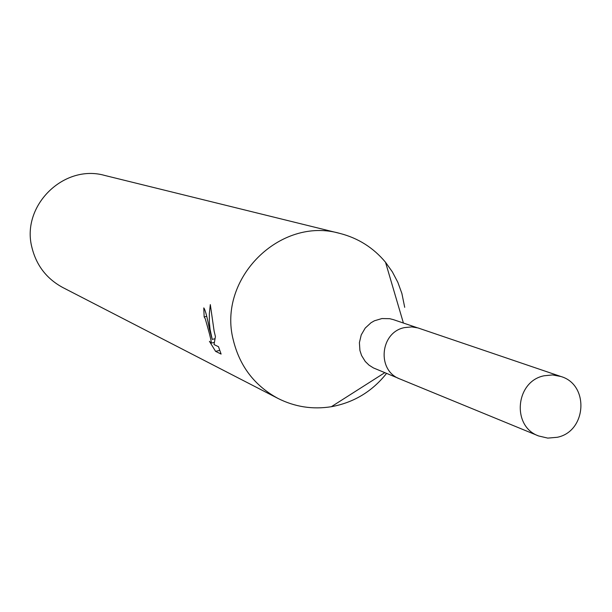 <?xml version="1.0" encoding="UTF-8"?>
<svg xmlns="http://www.w3.org/2000/svg" width="612" height="612" viewBox="0 0 612 612"><rect width="100%" height="100%" fill="white"/><g stroke="black" fill="none" stroke-linecap="round" stroke-linejoin="round"><path stroke-width="0.92" d="M417.162 327.711L393.401 319.64L389.645 318.684L381.903 318.554L374.429 320.787L371.017 322.738L365.219 328.078L361.225 334.917L359.405 342.621L359.925 350.492L361.577 355.526L365.272 361.485L369.021 365.142L373.435 367.934L398.228 378.201M404.708 307.316L401.885 293.469L397.846 282.331L392.353 271.858L385.514 262.25C373.389 247.722 358.181 238.114 339.897 233.417C280.089 216.143 217.237 278.728 233.287 340.035C239.728 366.29 254.638 385.759 278.016 398.443C294.877 406.926 312.656 409.68 331.344 406.712C353.797 402.597 372.195 391.489 386.555 373.404M206.665 316.35L204.156 316.947L203.781 307.897C205.234 309.748 207.116 316.809 209.419 329.08L212.234 339.4L210.069 329.378L209.365 322.409L209.358 313.543L210.314 304.6M339.897 233.417L104.79 175.46C63.679 163.633 20.839 205.976 31.969 247.653C36.437 265.516 46.703 278.797 62.768 287.51L278.016 398.443M210.314 304.608L214.139 331.245L215.424 336.554L214.024 344.564L218.492 346.706L221.1 354.065M221.108 354.073L215.6 351.365L219.777 350.362M215.592 351.365L209.434 341.32L211.278 343.11C211.4 341.557 210.298 336.661 207.965 328.415L205.295 318.821L204.156 316.947M214.904 338.757L212.234 339.4M544.068 375.783C515.488 381.307 511.41 426.35 538.591 435.951L547.771 438.108L557.226 437.297C586.663 431.521 589.517 384.665 560.883 376.495L552.552 374.934L544.068 375.783M560.883 376.495L417.95 327.925L411.784 326.9L404.501 327.604C379.968 332.27 376.564 370.711 399.919 378.973L538.591 435.951M384.787 372.677L331.344 406.712M211.278 343.11L214.269 342.399M403.407 323.037L385.514 262.25"/></g></svg>
